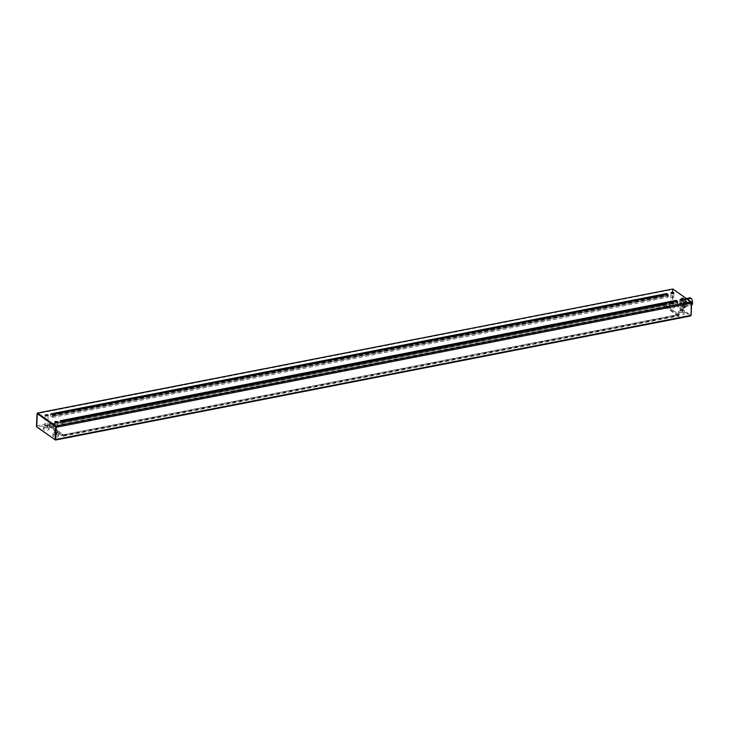 <?xml version="1.0" encoding="UTF-8"?>
<svg xmlns="http://www.w3.org/2000/svg" width="729" height="729" viewBox="0 0 729 729"><rect width="100%" height="100%" fill="white"/><g stroke="black" fill="none" stroke-linecap="round" stroke-linejoin="round"><path stroke-width="0.55" stroke-dasharray="3.65 2.73" d="M682.772 308.239L684.276 306.781L684.467 303.255L683.064 299.473L681.178 298.216L679.774 299.701L679.647 303.592L680.995 307.009L682.772 308.239L684.777 307.802L682.636 306.69L683.064 306.171L680.995 307.009M685.989 304.203A3.8 1.804 -101.1 0 0 683.346 299.109A3.8 1.804 -101.1 0 0 682.308 303.182A3.8 1.804 -101.1 0 0 684.804 306.572A3.8 1.804 -101.1 0 0 685.989 304.203M690.29 302.653L690.044 302.18L690.29 302.653M683.729 303.938L683.483 303.455L683.729 303.938M690.026 300.758L689.78 300.284L690.026 300.758M683.465 302.043L683.21 301.56L683.465 302.043M691.648 301.915L691.402 301.442L691.648 301.915M685.078 303.2L684.832 302.717L685.078 303.2M691.247 303.337L691.001 302.854L691.247 303.337M684.677 304.613L684.431 304.139L684.677 304.613M689.916 297.833A3.8 1.804 -101.1 0 0 688.878 301.906A3.8 1.804 -101.1 0 0 691.374 305.287A3.8 1.804 -101.1 0 0 691.575 305.214M684.321 299.883A3.326 1.576 78.9 0 1 685.734 303.41A3.326 1.576 78.9 0 1 684.713 306.098A3.326 1.576 78.9 0 1 682.535 303.146A3.326 1.576 78.9 0 1 683.438 299.573A3.326 1.576 78.9 0 1 684.084 299.71L690.882 298.598A3.326 1.576 78.9 0 1 692.304 302.125A3.326 1.576 78.9 0 1 691.283 304.822A3.326 1.576 78.9 0 1 689.096 301.861A3.326 1.576 78.9 0 1 690.008 298.298A3.326 1.576 78.9 0 1 690.645 298.425L690.882 298.598M684.084 299.71L690.645 298.425M682.262 311.666A1.476 0.583 2.3 0 0 682.991 311.201A1.476 0.583 2.3 0 0 681.551 310.563A1.476 0.583 2.3 0 0 680.057 311.083A1.476 0.583 2.3 0 0 680.777 311.611A1.476 0.583 2.3 0 0 682.262 311.666M56.516 433.928A1.476 0.583 2.3 0 0 57.245 433.454A1.476 0.583 2.3 0 0 55.796 432.816A1.476 0.583 2.3 0 0 54.301 433.336A1.476 0.583 2.3 0 0 55.03 433.873A1.476 0.583 2.3 0 0 56.516 433.928M46.984 427.121A1.476 0.583 2.3 0 0 47.713 426.656A1.476 0.583 2.3 0 0 46.264 426.018A1.476 0.583 2.3 0 0 44.77 426.538A1.476 0.583 2.3 0 0 45.499 427.066A1.476 0.583 2.3 0 0 46.984 427.121M672.73 304.868A1.476 0.583 2.3 0 0 673.459 304.394A1.476 0.583 2.3 0 0 672.01 303.756A1.476 0.583 2.3 0 0 670.516 304.275A1.476 0.583 2.3 0 0 671.245 304.813A1.476 0.583 2.3 0 0 672.73 304.868M54.238 434.985A2.852 1.121 2.3 0 0 52.825 435.896A2.852 1.121 2.3 0 0 54.228 436.926A2.852 1.121 2.3 0 0 57.099 437.026A2.852 1.121 2.3 0 0 58.52 436.124A2.852 1.121 2.3 0 0 57.108 435.085A2.852 1.121 2.3 0 0 54.238 434.985M57.208 434.42A2.852 1.121 -177.7 0 1 54.338 434.32A2.852 1.121 -177.7 0 1 52.925 433.281A2.852 1.121 -177.7 0 1 55.823 432.279A2.852 1.121 -177.7 0 1 58.621 433.509A2.852 1.121 -177.7 0 1 57.208 434.42M682.955 312.158A2.852 1.121 -177.7 0 1 680.084 312.058A2.852 1.121 -177.7 0 1 678.681 311.028A2.852 1.121 -177.7 0 1 681.569 310.016A2.852 1.121 -177.7 0 1 684.367 311.256A2.852 1.121 -177.7 0 1 682.955 312.158M682.845 314.773A2.852 1.121 2.3 0 0 684.267 313.871A2.852 1.121 2.3 0 0 681.46 312.632A2.852 1.121 2.3 0 0 678.571 313.643A2.852 1.121 2.3 0 0 679.975 314.673A2.852 1.121 2.3 0 0 682.845 314.773M673.423 305.36A2.852 1.121 -177.7 0 1 670.552 305.26A2.852 1.121 -177.7 0 1 669.14 304.221A2.852 1.121 -177.7 0 1 672.038 303.218A2.852 1.121 -177.7 0 1 674.835 304.449A2.852 1.121 -177.7 0 1 673.423 305.36M673.314 307.975A2.852 1.121 2.3 0 0 674.735 307.064A2.852 1.121 2.3 0 0 671.928 305.834A2.852 1.121 2.3 0 0 669.04 306.836A2.852 1.121 2.3 0 0 670.443 307.875A2.852 1.121 2.3 0 0 673.314 307.975M44.706 428.187A2.852 1.121 2.3 0 0 43.293 429.089A2.852 1.121 2.3 0 0 44.697 430.128A2.852 1.121 2.3 0 0 47.567 430.228A2.852 1.121 2.3 0 0 48.98 429.317A2.852 1.121 2.3 0 0 47.576 428.288A2.852 1.121 2.3 0 0 44.706 428.187M47.667 427.613A2.852 1.121 -177.7 0 1 44.797 427.513A2.852 1.121 -177.7 0 1 43.394 426.483A2.852 1.121 -177.7 0 1 46.282 425.472A2.852 1.121 -177.7 0 1 49.089 426.711A2.852 1.121 -177.7 0 1 47.667 427.613M48.788 425.672L50.31 427.522L61.755 435.687L677.241 315.429L680.576 317.817L662.47 304.895L665.805 307.264L664.283 305.424L48.788 425.672L63.213 435.969L63.259 434.803L48.843 424.506L664.329 304.257L678.754 314.545L63.259 434.803M50.31 427.522L665.805 307.264M678.754 314.545L678.708 315.712L63.213 435.969M678.708 315.712L664.283 305.424M664.329 304.257L678.872 314.509L678.817 315.885L677.268 314.773L677.241 315.429M61.755 435.687L61.774 435.031L63.332 436.133L63.387 434.766L48.843 424.387L664.338 304.13M48.788 425.763L664.283 305.506M680.74 317.88L690.427 315.894L672.311 302.972L662.47 304.895L662.023 303.683L662.47 304.886L37.124 427.066L55.24 439.988L680.576 317.817M36.523 425.909L671.874 301.76L672.475 289.085M61.956 421.48L62.694 422.975L61.965 424.333L60.598 423.358L59.951 421.025L60.735 421.408L60.762 420.624M51.23 413.826L51.194 414.61L50.419 414.218L51.003 416.505L52.37 417.48L53.153 416.168L52.424 414.673M675.583 301.287L675.473 300.64L676.22 301.159M677.441 301.223L678.189 302.726L677.451 304.075L676.084 303.1L675.665 301.569M667.91 294.425L668.648 295.919L667.855 297.232L666.488 296.256L666.115 294.771M666.042 294.48L665.941 293.833L666.689 294.352M50.447 414.081L665.96 293.833L50.465 414.09M61.919 422.264L677.414 302.006M62.658 422.784L678.143 302.535M62.694 422.975L678.189 302.726M61.965 424.333L677.451 304.075M60.598 423.358L676.084 303.1M59.951 421.025L675.446 300.767M675.473 300.64L59.988 420.888L675.501 300.64M60.735 421.408L61.619 421.234M63.332 436.133L678.817 315.885M63.387 434.766L678.872 314.509M61.774 435.031L677.268 314.773M50.337 426.866L665.832 306.617M52.388 415.457L667.882 295.209M53.117 415.977L668.611 295.719M53.153 416.168L668.648 295.919M52.37 417.48L667.855 297.232M51.003 416.505L666.488 296.256M50.419 414.218L665.905 293.96M51.194 414.61L52.087 414.437M684.276 306.781L686.107 306.353L684.586 307.902L682.945 308.221M684.467 303.255L686.344 302.781L685.998 306.198L684.358 306.517M684.841 307.401L686.171 305.952L686.281 302.69L685.132 299.428L682.818 297.897L683.319 298.279L681.333 299.646L681.989 299.728L681.879 302.991L681.287 303.264L681.879 302.991L683.064 306.171L684.841 307.401M680.831 306.763L682.472 306.444L681.287 303.264L679.647 303.592M683.228 299.719L684.868 299.391L686.044 302.571L684.403 302.89M679.592 303.228L681.232 302.909L681.333 299.646L679.692 299.965M681.278 298.243L682.918 297.924L684.704 299.154L683.064 299.473M679.774 299.701L681.415 299.382L682.754 297.933L681.105 298.261M691.384 302.289L673.268 289.367L37.179 413.644L37.124 427.066M690.427 315.894L691.11 315.11M673.013 289.632L672.521 301.842L671.874 301.76L672.311 302.972L672.739 302.453L690.855 315.375M672.521 301.842L672.739 302.453M682.882 308.267L684.522 307.939A0.474 0.474 0 0 0 684.777 307.802L686.107 306.353A0.474 0.474 0 0 0 686.235 306.052L686.344 302.781A0.474 0.474 0 0 0 686.317 302.599L685.132 299.428A0.474 0.474 0 0 0 684.959 299.2L683.173 297.97A0.474 0.474 0 0 0 682.818 297.897L681.178 298.216M683.62 304.157L690.181 302.872M683.483 303.455L690.044 302.18M683.346 302.262L689.916 300.977M683.21 301.56L689.78 300.284M684.968 303.419L691.539 302.134M684.832 302.717L691.402 301.442M684.567 304.84L691.138 303.556M684.431 304.139L691.001 302.854M684.804 306.572L691.374 305.287M683.346 299.109L686.39 298.516M684.713 306.098L691.283 304.822M683.438 299.573L690.008 298.298M684.249 300.02L690.81 298.735M682.991 311.201L683.447 299.856M680.057 311.083L680.512 299.737M57.245 433.454L57.7 422.109M54.301 433.336L54.757 421.991M47.713 426.656L48.169 415.311M44.77 426.538L45.225 415.193M673.459 304.394L673.915 293.049M670.516 304.275L670.972 292.93M58.52 436.124L58.621 433.509M52.825 435.896L52.925 433.281M684.267 313.871L684.367 311.256M678.571 313.643L678.681 311.028M674.735 307.064L674.835 304.449M669.04 306.836L669.14 304.221M48.98 429.317L49.089 426.711M43.293 429.089L43.394 426.483"/><path stroke-width="1.09" d="M691.575 305.214A3.8 1.804 -101.1 0 0 692.55 302.918A3.8 1.804 -101.1 0 0 689.916 297.833L686.39 298.516M681.241 299.273A1.476 0.583 -177.7 0 1 682.727 299.318A1.476 0.583 -177.7 0 1 683.447 299.856A1.476 0.583 -177.7 0 1 682.718 300.321A1.476 0.583 -177.7 0 1 681.232 300.275A1.476 0.583 -177.7 0 1 680.512 299.737A1.476 0.583 -177.7 0 1 681.241 299.273M55.495 421.526A1.476 0.583 -177.7 0 1 56.971 421.581A1.476 0.583 -177.7 0 1 57.7 422.109A1.476 0.583 -177.7 0 1 56.971 422.583A1.476 0.583 -177.7 0 1 55.486 422.528A1.476 0.583 -177.7 0 1 54.757 421.991A1.476 0.583 -177.7 0 1 55.495 421.526M45.954 414.728A1.476 0.583 -177.7 0 1 47.44 414.774A1.476 0.583 -177.7 0 1 48.169 415.311A1.476 0.583 -177.7 0 1 47.44 415.776A1.476 0.583 -177.7 0 1 45.954 415.73A1.476 0.583 -177.7 0 1 45.225 415.193A1.476 0.583 -177.7 0 1 45.954 414.728M671.71 292.466A1.476 0.583 -177.7 0 1 673.186 292.52A1.476 0.583 -177.7 0 1 673.915 293.049A1.476 0.583 -177.7 0 1 673.186 293.523A1.476 0.583 -177.7 0 1 671.701 293.468A1.476 0.583 -177.7 0 1 670.972 292.93A1.476 0.583 -177.7 0 1 671.71 292.466M61.956 421.48L60.762 420.624L676.257 300.375L677.441 301.223L61.956 421.48M52.424 414.673L51.23 413.826L666.725 293.568L667.91 294.425L52.424 414.673M680.576 317.817L681.096 317.279L680.74 317.88M61.619 421.234L676.22 301.159L676.257 300.375M52.087 414.437L666.689 294.352L666.725 293.568M681.086 317.288L690.937 315.365L691.666 303L690.992 301.934L691.429 303.146L56.242 427.249L55.805 426.037L37.689 413.115L672.876 289.012L690.992 301.934L55.805 426.037L55.103 439.368L55.75 439.459L56.242 427.249L55.595 427.158M55.103 439.368L55.459 440.052L55.75 439.459L681.096 317.279M37.051 413.68L37.689 413.115L37.261 413.625L55.377 426.556M54.848 439.633L37.124 427.066M36.732 426.711L37.261 413.625M672.475 289.085L37.471 413.051L37.179 413.598M691.593 303.091L691.174 315.21L690.645 315.958L55.459 440.052L36.869 427.012L36.523 425.909M36.514 426.101L37.006 413.89M690.427 315.894L691.174 315.21L691.247 301.988L673.268 289.285"/></g></svg>
